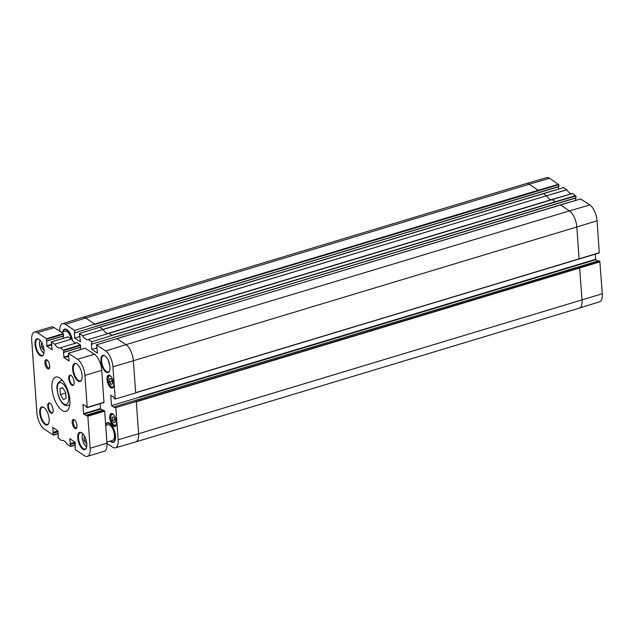 <?xml version="1.0" encoding="UTF-8"?>
<svg xmlns="http://www.w3.org/2000/svg" width="634" height="634" viewBox="0 0 634 634"><rect width="100%" height="100%" fill="white"/><g stroke="black" fill="none" stroke-linecap="round" stroke-linejoin="round"><path stroke-width="0.95" d="M60.389 394.665L59.961 388.705L62.6 387.612L65.659 392.478L66.087 398.437L63.455 399.531L60.389 394.665L65.706 393.064M62.758 387.865L59.961 388.705M86.723 443.071L86.05 443.348L84.298 440.567L84.06 437.167L84.845 436.834M86.081 440.036L84.298 440.567M84.885 436.913L84.06 437.167M115.237 422.236L113.922 422.775L112.392 420.358L112.178 417.362L113.494 416.831L115.023 419.248L115.237 422.236M112.178 417.362L113.565 416.942M112.392 420.358L115.047 419.549M105.712 425.454L108.018 424.756A8.131 3.519 73.2 0 1 114.437 435.225A8.131 3.519 73.2 0 1 112.709 440.321L106.908 442.072M61.347 332.343L65.262 331.162A8.131 3.519 73.2 0 1 71.238 338.889M87.191 407.575L103.968 402.566L101.765 370.319A13.005 5.627 -106.8 0 0 94.403 354.216L85.138 348.232M102.542 410.301L100.473 408.581L100.124 403.723M87.389 456.369A13.005 5.627 73.2 0 1 84.48 455.719L75.359 449.688L74.939 442.096L69.716 438.688L70.572 446.471L67.133 444.236A10.564 4.573 -106.8 0 0 61.91 440.479A10.564 4.573 -106.8 0 0 61.625 440.59L58.043 437.872L57.924 436.176L58.423 436.089L57.845 430.787L52.717 427.395L53.478 435.17L44.277 429.115A13.005 5.627 73.2 0 1 36.923 413.011L31.7 340.181A13.005 5.627 73.2 0 1 34.458 332.034A13.005 5.627 73.2 0 1 37.366 332.692L46.48 338.722L46.908 346.315L52.123 349.722L51.275 341.932L54.714 344.175A10.564 4.573 -106.8 0 0 59.929 347.931A10.564 4.573 -106.8 0 0 60.222 347.82L63.796 350.539L63.923 352.235L63.424 352.322L63.994 357.616L69.217 361.031L68.361 353.241L77.562 359.296A13.005 5.627 73.2 0 1 84.924 375.399L87.215 407.393L86.105 407.004L85.788 405.887L82.967 404.365L83.633 413.653L86.509 415.912L86.684 415.111L87.849 416.237L90.139 448.23A13.005 5.627 73.2 0 1 87.389 456.369L104.23 451.289A13.005 5.627 -106.8 0 0 106.98 443.15L104.689 411.157L103.429 410.063M46.821 341.037L63.622 335.996L63.321 333.642L54.207 327.612A13.005 5.627 -106.8 0 0 51.299 326.962L34.458 332.034M63.345 338.294L63.186 336.131M76.468 342.915A10.564 4.573 73.2 0 1 71.555 339.095L68.044 336.923M63.907 352.346L80.708 347.305L80.407 344.951L77.055 342.74L60.222 347.82M80.431 349.603L80.28 347.432M52.923 412.013A4.874 2.108 73.2 0 1 52.234 412.647A4.874 2.108 73.2 0 1 48.81 408.581A4.874 2.108 73.2 0 1 49.42 403.303A4.874 2.108 73.2 0 1 50.34 403.454M73.956 384.22A4.874 2.108 73.2 0 1 73.267 384.846A4.874 2.108 73.2 0 1 69.835 380.788A4.874 2.108 73.2 0 1 70.445 375.51A4.874 2.108 73.2 0 1 71.373 375.653M86.47 447.778A8.535 3.693 73.2 0 1 85.186 449.046A8.535 3.693 73.2 0 1 79.187 441.938A8.535 3.693 73.2 0 1 80.256 432.705A8.535 3.693 73.2 0 1 82.032 433.054M86.818 443.99A9.019 3.899 -106.8 0 0 81.802 432.879A9.019 3.899 -106.8 0 0 78.561 442.128A9.019 3.899 -106.8 0 0 86.375 448.04A9.019 3.899 -106.8 0 0 86.818 443.99M53.09 409.881A5.365 2.322 -106.8 0 0 50.11 403.272A5.365 2.322 -106.8 0 0 48.184 408.771A5.365 2.322 -106.8 0 0 52.828 412.29A5.365 2.322 -106.8 0 0 53.09 409.881M82.103 375.566A9.431 4.081 -106.8 0 0 76.865 363.964A9.431 4.081 -106.8 0 0 73.481 373.624A9.431 4.081 -106.8 0 0 81.643 379.806A9.431 4.081 -106.8 0 0 82.103 375.566M49.175 419.09A9.431 4.081 -106.8 0 0 43.944 407.48A9.431 4.081 -106.8 0 0 40.552 417.14A9.431 4.081 -106.8 0 0 48.723 423.322A9.431 4.081 -106.8 0 0 49.175 419.09M49.674 365.905A4.81 2.076 -106.8 0 0 47.003 359.985A4.81 2.076 -106.8 0 0 45.276 364.915A4.81 2.076 -106.8 0 0 49.444 368.069A4.81 2.076 -106.8 0 0 49.674 365.905M69.875 400.125A17.879 7.735 73.2 0 1 66.087 411.323A17.879 7.735 73.2 0 1 53.518 396.44A17.879 7.735 73.2 0 1 55.76 377.087A17.879 7.735 73.2 0 1 69.875 400.125M76.983 425.691A4.81 2.076 -106.8 0 0 74.313 419.763A4.81 2.076 -106.8 0 0 72.585 424.693A4.81 2.076 -106.8 0 0 76.746 427.847A4.81 2.076 -106.8 0 0 76.983 425.691M44.063 350.396A9.019 3.899 -106.8 0 0 39.046 339.285A9.019 3.899 -106.8 0 0 35.805 348.534A9.019 3.899 -106.8 0 0 43.619 354.446A9.019 3.899 -106.8 0 0 44.063 350.396M74.123 382.088A5.365 2.322 -106.8 0 0 71.143 375.479A5.365 2.322 -106.8 0 0 69.217 380.979A5.365 2.322 -106.8 0 0 73.861 384.489A5.365 2.322 -106.8 0 0 74.123 382.088M81.746 379.536A8.939 3.867 73.2 0 1 80.391 380.883A8.939 3.867 73.2 0 1 74.107 373.434A8.939 3.867 73.2 0 1 75.224 363.757A8.939 3.867 73.2 0 1 77.094 364.13M43.714 354.184A8.535 3.693 73.2 0 1 42.43 355.452A8.535 3.693 73.2 0 1 36.431 348.343A8.535 3.693 73.2 0 1 37.501 339.111A8.535 3.693 73.2 0 1 39.276 339.459M48.818 423.052A8.939 3.867 73.2 0 1 47.463 424.4A8.939 3.867 73.2 0 1 41.178 416.95A8.939 3.867 73.2 0 1 42.296 407.274A8.939 3.867 73.2 0 1 44.166 407.646M76.896 427.356A3.994 1.728 73.2 0 1 76.429 427.712A3.994 1.728 73.2 0 1 73.623 424.384A3.994 1.728 73.2 0 1 74.123 420.057A3.994 1.728 73.2 0 1 74.709 420.096M49.587 367.577A3.994 1.728 73.2 0 1 49.119 367.926A3.994 1.728 73.2 0 1 46.314 364.605A3.994 1.728 73.2 0 1 46.813 360.278A3.994 1.728 73.2 0 1 47.399 360.318M62.211 440.416L61.625 440.59M71.555 339.095L54.714 344.175M63.028 331.836A9.756 4.216 73.2 0 1 64.795 329.601A9.756 4.216 73.2 0 1 72.228 340.109M65.009 329.553A9.756 4.216 73.2 0 1 65.215 329.474A9.756 4.216 73.2 0 1 67.275 329.894M105.783 425.43A9.756 4.216 73.2 0 1 107.55 423.195A9.756 4.216 73.2 0 1 115.245 435.764A9.756 4.216 73.2 0 1 113.185 441.874A9.756 4.216 73.2 0 1 110.482 440.995M115.095 440.265A9.756 4.216 73.2 0 1 113.605 441.747A9.756 4.216 73.2 0 1 113.391 441.795M107.764 423.147A9.756 4.216 73.2 0 1 107.97 423.068A9.756 4.216 73.2 0 1 110.031 423.488M571.852 193.703A10.77 4.66 73.2 0 1 566.883 189.796L563.539 187.656M552.111 199.441L555.535 201.945L575.894 195.993L572.502 193.513L552.111 199.441L108.699 333.191M543.179 193.616L99.689 327.223L79.353 333.547L82.689 335.758A10.77 4.66 -106.8 0 0 88.078 339.658A10.77 4.66 -106.8 0 0 88.388 339.523L572.502 193.513M575.894 195.993L576.021 197.8L91.898 344.127L91.724 341.734L112.059 335.41L555.535 201.945M112.234 337.835L576.021 197.8M575.545 198.125L575.704 200.368M579.096 259.06L599.288 252.903L597.069 220.783A12.799 5.532 -106.8 0 0 589.826 204.933L580.633 198.965M595.255 254.139L595.627 259.29L139.543 396.86L139.726 397.264L595.809 259.694L595.627 259.29M595.809 259.694L597.846 261.042M598.829 260.78L599.827 261.438L579.579 267.643L136.294 401.512L115.84 407.583L114.524 406.711L598.71 260.82M579.579 267.643L582.052 299.969A13.005 5.627 73.2 0 1 579.325 308.1L599.613 301.768A12.799 5.532 -106.8 0 0 602.3 293.764L599.827 261.438M549.551 178.281A12.799 5.532 -106.8 0 0 546.706 177.631L526.299 183.567A13.005 5.627 73.2 0 1 529.184 184.232L85.733 317.991L94.989 324.394L558.808 184.684L549.551 178.281L529.184 184.232L538.258 190.24L94.807 323.998M558.808 184.684L558.934 186.491L74.804 332.818L74.638 330.425L94.973 324.101M95.148 326.526L558.934 186.491M558.451 186.816L558.617 189.059M116.291 424.978A6.261 2.71 73.2 0 1 115.372 425.85A6.261 2.71 73.2 0 1 110.974 420.635A6.261 2.71 73.2 0 1 111.758 413.867A6.261 2.71 73.2 0 1 113.003 414.081M116.521 422.22A6.744 2.916 -106.8 0 0 112.781 413.907A6.744 2.916 -106.8 0 0 110.356 420.825A6.744 2.916 -106.8 0 0 116.196 425.248A6.744 2.916 -106.8 0 0 116.521 422.22M115.84 407.583L118.154 439.798A12.799 5.532 73.2 0 1 115.42 447.818A12.799 5.532 73.2 0 1 112.575 447.16L107.003 443.475M114.524 406.711L114.588 407.662L111.497 405.617L110.744 395.148L113.843 397.201L113.906 398.16L115.23 399.032L135.684 392.961L133.37 360.746L112.923 366.817L115.23 399.032M560.274 204.917L96.447 344.856L105.68 350.967A12.799 5.532 73.2 0 1 112.923 366.817M96.447 344.856L97.549 353.201L91.771 349.382L91.367 343.779L91.898 344.127M88.388 339.523L91.724 341.734M79.353 333.547L80.455 341.892L74.677 338.073L74.281 332.47L74.804 332.818M59.802 331.32A12.799 5.532 73.2 0 1 62.512 323.673A12.799 5.532 73.2 0 1 65.397 324.315L74.638 330.425M113.779 383.887A6.744 2.916 -106.8 0 0 110.031 375.582A6.744 2.916 -106.8 0 0 107.606 382.492A6.744 2.916 -106.8 0 0 113.446 386.914A6.744 2.916 -106.8 0 0 113.779 383.887M110.134 441.098A10.239 4.43 -106.8 0 0 114.992 440.527A10.239 4.43 -106.8 0 0 115.491 435.93A10.239 4.43 -106.8 0 0 109.801 423.322A10.239 4.43 -106.8 0 0 105.664 424.74M72.514 340.49A10.239 4.43 -106.8 0 0 67.045 329.728A10.239 4.43 -106.8 0 0 62.687 331.939M109.967 366.967A9.019 3.899 -106.8 0 0 104.959 355.864A9.019 3.899 -106.8 0 0 101.717 365.105A9.019 3.899 -106.8 0 0 109.531 371.017A9.019 3.899 -106.8 0 0 109.967 366.967M113.541 386.645A6.261 2.71 73.2 0 1 112.63 387.517A6.261 2.71 73.2 0 1 108.232 382.302A6.261 2.71 73.2 0 1 109.016 375.534A6.261 2.71 73.2 0 1 110.261 375.748M109.627 370.755A8.535 3.693 73.2 0 1 108.335 372.023A8.535 3.693 73.2 0 1 102.336 364.922A8.535 3.693 73.2 0 1 103.405 355.682A8.535 3.693 73.2 0 1 105.181 356.031M108.398 360.698A8.535 3.693 -106.8 0 0 109.73 365.089M139.543 396.86L139.726 397.264M108.739 333.215L112.059 335.41M136.294 401.512L138.6 433.727L118.154 439.798M111.497 405.617L139.567 397.153M74.677 338.073L80.066 336.448M99.855 327.334L103.057 329.45L82.689 335.758M103.057 329.45A10.564 4.573 -106.8 0 0 103.096 329.522A10.564 4.573 -106.8 0 0 108.018 333.397M91.771 349.382L97.153 347.757M112.487 383.903L111.172 384.442L109.642 382.025L109.428 379.029L110.744 378.498L112.273 380.915L112.487 383.903M109.642 382.025L112.297 381.224M109.428 379.029L110.823 378.609M42.129 343.319L41.305 343.573L42.09 343.24M43.326 346.441L41.543 346.972L41.305 343.573M43.968 349.477L43.294 349.754L41.543 346.972M57.329 389.799A11.38 4.921 73.2 0 1 65.231 386.518A11.38 4.921 73.2 0 1 66.515 404.389A11.38 4.921 73.2 0 1 57.329 389.799M62.845 380.939A13.005 5.627 -106.8 0 0 60.674 380.693C57.535 382.777 56.347 385.71 57.108 389.49C58.066 396.266 60.064 401.06 63.091 403.874C64.541 405.395 66.237 405.966 68.187 405.601A13.005 5.627 -106.8 0 0 69.859 404.191M86.731 446.685A7.156 3.091 73.2 0 1 82.23 437.571A7.156 3.091 73.2 0 1 82.848 433.814M116.537 423.472A5.769 2.496 73.2 0 1 113.549 424.614A5.769 2.496 73.2 0 1 110.823 417.901A5.769 2.496 73.2 0 1 114.041 415.199M114.175 425.105A6.094 2.639 -106.8 0 0 115.753 425.565A6.094 2.639 -106.8 0 0 115.943 425.485M112.432 413.851A6.094 2.639 -106.8 0 0 112.226 413.891A6.094 2.639 -106.8 0 0 111.172 415.151M100.473 408.581L83.633 413.653M100.703 409.081L83.862 414.161M103.524 410.032L86.684 415.111M104.459 410.65L87.619 415.73M104.689 411.157L87.849 416.237M106.98 443.15L90.139 448.23M75.034 442.207L69.978 443.729M75.153 442.516L70.112 444.03M75.177 442.778L70.398 444.22M75.2 443.118L70.532 444.521M75.327 444.814L70.659 446.217M75.335 444.989L70.636 446.407M57.948 430.898L52.884 432.428M58.066 431.207L53.026 432.729M58.09 431.469L53.311 432.911M58.114 431.809L53.446 433.212M58.233 433.505L53.565 434.908M58.249 433.68L53.549 435.098M54.207 327.612L37.366 332.692M63.321 333.642L46.48 338.722M63.551 334.15L46.71 339.23M63.669 335.846L46.829 340.926M51.631 344.31L46.678 345.807M51.877 344.809L46.908 346.315M68.203 336.876L51.362 341.956M80.407 344.951L63.566 350.031M80.637 345.459L63.796 350.539M80.764 347.155L63.923 352.235M68.726 355.619L63.765 357.116M68.963 356.118L63.994 357.616M85.289 348.185L68.448 353.265M94.403 354.216L77.562 359.296M101.765 370.319L84.924 375.399M104.055 402.313L87.215 407.393M62.512 323.673L82.8 317.341A13.005 5.627 73.2 0 1 82.824 317.333A13.005 5.627 73.2 0 1 85.733 317.991L65.397 324.315M116.941 338.643L126.015 344.642L105.68 350.967M580.752 198.933L560.393 204.885L569.467 210.884L126.015 344.642A13.005 5.627 73.2 0 1 133.37 360.746L576.821 226.988L579.111 258.91L135.66 392.668M602.3 293.764L138.6 433.727A13.005 5.627 73.2 0 1 135.85 441.866A13.005 5.627 73.2 0 1 135.827 441.874L115.42 447.818M563.666 187.624L543.306 193.576L546.548 195.763L103.096 329.522M566.883 189.796L546.548 195.763A10.564 4.573 -106.8 0 0 551.469 199.639M575.712 195.589L111.893 335.299M589.826 204.933L569.467 210.884A13.005 5.627 73.2 0 1 576.821 226.988L597.069 220.783M599.36 252.704L135.668 392.811M600.01 261.842L136.318 401.805M579.325 308.1A13.005 5.627 73.2 0 1 579.302 308.108L135.85 441.866M82.824 317.333L526.275 183.575A13.005 5.627 73.2 0 1 526.299 183.567M558.617 184.288L538.258 190.24L538.44 190.636M566.796 189.693L103.009 329.418M113.795 385.139A5.769 2.496 73.2 0 1 110.807 386.28A5.769 2.496 73.2 0 1 108.073 379.568A5.769 2.496 73.2 0 1 111.299 376.865M111.425 386.772A6.094 2.639 -106.8 0 0 113.003 387.231A6.094 2.639 -106.8 0 0 113.193 387.152M109.682 375.518A6.094 2.639 -106.8 0 0 109.484 375.558A6.094 2.639 -106.8 0 0 108.422 376.818M43.976 353.09A7.156 3.091 73.2 0 1 39.474 343.977A7.156 3.091 73.2 0 1 40.093 340.22M68.187 405.601L69.756 405.126M60.674 380.693L62.243 380.218M82.594 433.553L82.095 437.389L83.831 443.57L86.668 447.049M112.392 413.844L112.226 413.891C111.14 414.303 110.657 415.619 110.776 417.838C111.116 420.897 112.123 423.266 113.803 424.939L115.919 425.517M103.469 410.024L86.628 415.104M75.494 447.232L75.089 447.358M75.343 445.036L70.572 446.471M58.407 435.891L57.971 436.026M58.249 433.727L53.478 435.17M63.622 335.996L46.781 341.076M68.107 336.852L51.275 341.932M80.708 347.305L63.868 352.385M85.202 348.161L68.361 353.241M103.968 402.566L87.127 407.646M64.795 329.601L65.215 329.474M113.185 441.874L113.605 441.747M107.55 423.195L107.97 423.068M108.668 333.199L572.51 193.505M116.87 338.627L580.681 198.917M135.589 392.866L599.288 252.903M99.784 327.318L563.594 187.609M95.148 326.565L558.863 186.697M112.234 337.874L575.957 198.006M134.994 400.648L598.758 260.764M109.65 375.51L109.484 375.558C108.398 375.97 107.907 377.285 108.026 379.504C108.366 382.564 109.373 384.933 111.053 386.605L113.169 387.184M39.839 339.951L39.34 343.794L41.075 349.968L43.912 353.455"/></g></svg>
